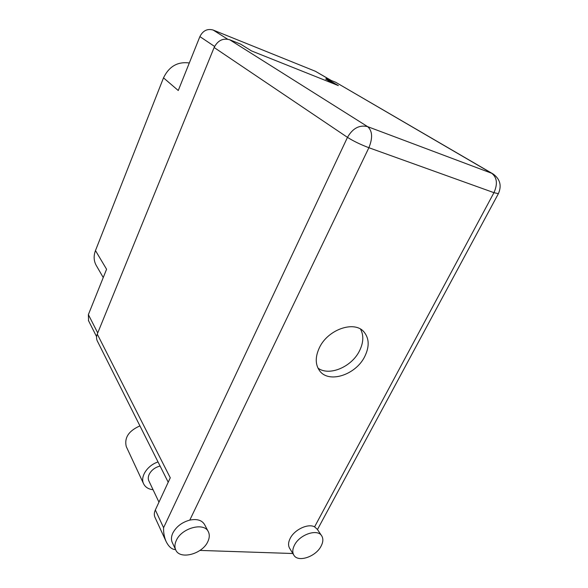 <?xml version="1.0" encoding="UTF-8"?>
<svg xmlns="http://www.w3.org/2000/svg" width="588" height="588" viewBox="0 0 588 588"><rect width="100%" height="100%" fill="white"/><g stroke="black" fill="none" stroke-linecap="round" stroke-linejoin="round"><path stroke-width="0.88" d="M325.906 79.071L332.676 83.334M330.926 80.358L315.418 71.288L213.143 30.039L227.585 39.161M214.598 46.459L199.883 36.596L178.26 90.515L163.508 77.851L95.477 250.576L106.575 269.245L88.376 314.609L97.733 332.948M96.476 265.835L96.05 265.085C93.727 260.616 93.536 255.773 95.477 250.576M163.508 77.851C169.079 66.393 177.679 61.431 189.299 62.982M88.575 320.776L88.376 314.609M315.418 71.288L331.375 80.534M199.883 36.596C202.941 30.613 207.358 28.43 213.143 30.039M176.327 540.431C174.732 543.863 174.496 546.936 175.621 549.662C179.421 560.144 202.272 554.278 207.799 541.68C209.534 538.057 209.747 534.823 208.446 531.964C204.55 521.909 181.766 527.723 176.327 540.431M208.218 531.523L204.69 524.783C202.103 520.226 197.134 518.667 189.792 520.101C181.964 522.269 176.312 526.591 172.828 533.059C171.255 536.462 171.027 539.527 172.152 542.246L172.35 542.673M294.492 545.12C292.53 548.957 292.28 552.228 293.728 554.932C297.631 562.834 315.734 556.902 321.07 546.171C323.157 542.195 323.4 538.806 321.798 536.013C317.851 528.399 299.755 534.308 294.492 545.12M321.562 535.668L317.344 529.354L314.58 526.87C308.185 523.202 294.544 529.538 290.229 538.299C288.289 542.114 288.054 545.377 289.502 548.075L289.715 548.42M364.781 356.453C369.536 346.663 369.286 338.512 364.038 331.992C354.615 320.21 327.869 329.353 319.387 347.736C315.117 356.945 315.212 364.656 319.681 370.859C328.89 383.773 355.961 374.806 364.781 356.453M360.547 329.148C363.876 335.454 363.516 342.701 359.481 350.882C351.668 366.978 329.126 376.526 317.961 368.103M148.962 481.094L148.815 480.793C148.007 478.882 148.117 476.765 149.139 474.442C151.329 470.18 154.975 467.379 160.09 466.034M292.861 553.514L199.942 550.419M155.034 517.447L154.879 517.117C154.005 514.978 154.159 512.596 155.335 509.98L170.27 477.794L97.263 334.094L214.128 47.503C217.758 40.484 222.948 37.904 229.695 39.756L367.632 126.641L491.722 173.284L335.674 82.261L326.186 78.454L325.811 79.284M326.186 78.454L338.372 85.605L251.48 50.906L240.639 44.144L229.695 39.756M97.439 341.216L97.263 340.878C96.314 338.769 96.314 336.512 97.263 334.094M335.674 82.261L492.575 173.666M155.335 509.98L163.589 527.708C163.405 532.375 164.214 536.918 166.014 541.32C168.712 546.774 171.902 549.537 175.599 549.611M126.486 447.049L126.28 446.601C124.164 437.751 128.721 430.85 139.937 425.888M153.071 489.738C148.367 489.187 145.177 487.129 143.501 483.579C140.084 476.53 147.573 465.299 158.032 461.947M314.58 526.87L493.949 192.673L368.882 147.72L189.792 520.101M163.589 527.708L347.479 137.364L214.128 47.503M347.479 137.364C353.373 141.091 360.51 144.538 368.882 147.72C372.865 137.923 372.447 130.896 367.632 126.641C359.437 124.678 352.719 128.25 347.479 137.364M491.722 173.284C497.073 177.502 497.815 183.963 493.949 192.673L498.381 193.665C501.873 185.705 500.138 179.164 493.192 174.026L491.722 173.284M96.05 265.085L103.245 277.551M88.42 320.482L96.594 336.681M175.621 549.662L172.152 542.246M293.728 554.932L289.502 548.075M363.134 331.073L364.038 331.992M148.815 480.793L158.966 502.152M154.879 517.117L166.014 541.32M317.469 529.545L498.381 193.665M168.212 482.226L97.263 340.878M143.501 483.579L126.28 446.601"/></g></svg>
